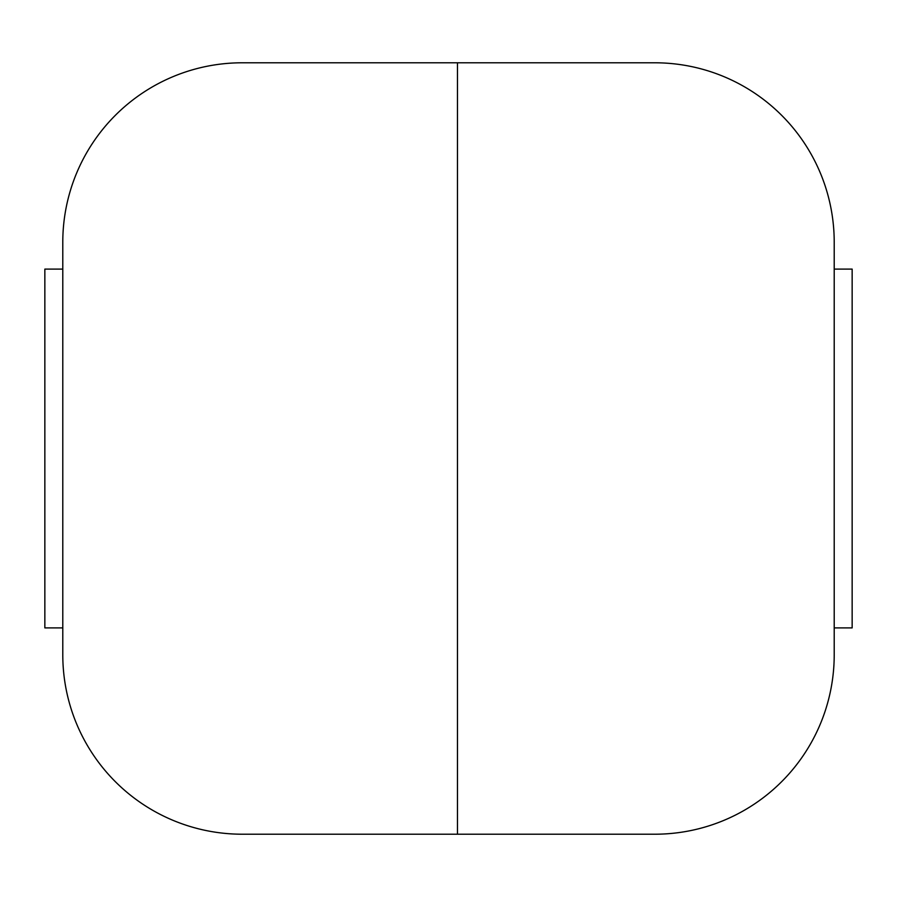 <?xml version="1.0" encoding="UTF-8"?>
<svg xmlns="http://www.w3.org/2000/svg" width="897" height="897" viewBox="0 0 897 897"><rect width="100%" height="100%" fill="white"/><g stroke="black" fill="none" stroke-linecap="round" stroke-linejoin="round"><path stroke-width="1.35" d="M62.79 627.9L44.85 627.9L44.85 269.1L62.79 269.1M834.21 627.9L852.15 627.9L852.15 269.1L834.21 269.1M834.21 654.81L834.21 242.19A179.4 179.4 0 0 0 654.81 62.79L457.47 62.79L457.47 834.21L654.81 834.21A179.4 179.4 0 0 0 834.21 654.81M457.47 834.21L242.19 834.21A179.4 179.4 0 0 1 62.79 654.81L62.79 242.19A179.4 179.4 0 0 1 242.19 62.79L457.47 62.79"/></g></svg>
